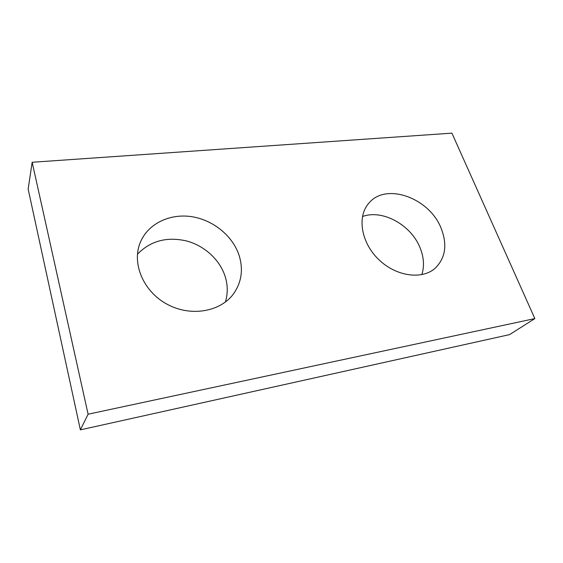 <?xml version="1.0" encoding="UTF-8"?>
<svg xmlns="http://www.w3.org/2000/svg" width="563" height="563" viewBox="0 0 563 563"><rect width="100%" height="100%" fill="white"/><g stroke="black" fill="none" stroke-linecap="round" stroke-linejoin="round"><path stroke-width="0.84" d="M509.578 334.612L80.382 429.858L28.15 189.048L32.168 162.264L451.92 133.142L534.85 318.588L509.578 334.612M534.85 318.588L88.102 414.206L80.382 429.858M239.261 255.869C233.04 236.186 213.454 220.042 191.744 216.685C170.068 213.3 148.301 223.462 140.44 242.076C131.362 262.97 143.164 291.486 167.204 304.287C191.139 317.3 221.182 311.642 233.969 293.224C241.562 281.915 243.329 269.466 239.261 255.869M225.348 302.092C227.881 293.872 227.867 285.483 225.299 276.933C220.133 260.085 204.826 245.876 186.698 240.992C166.894 236.432 150.476 240.837 137.442 254.209M441.174 228.381C429.52 197.909 385.662 182.025 368.723 203.342C357.033 216.572 360.974 242.259 378.392 259.233C395.655 276.356 421.884 280.135 435.192 268.22C445.502 258.009 447.501 244.729 441.174 228.381M421.842 274.66C424.467 266.32 423.925 257.474 420.202 248.107C411.37 225.031 382.446 209.014 362.459 216.544M88.102 414.206L32.168 162.264"/></g></svg>

